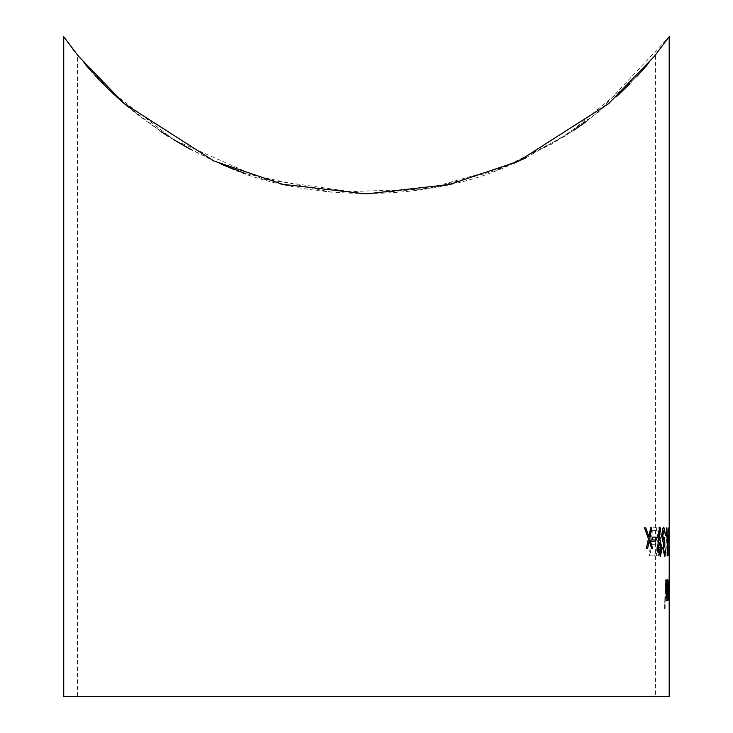 <?xml version="1.0" encoding="UTF-8"?>
<svg xmlns="http://www.w3.org/2000/svg" width="733" height="733" viewBox="0 0 733 733"><rect width="100%" height="100%" fill="white"/><g stroke="black" fill="none" stroke-linecap="round" stroke-linejoin="round"><path stroke-width="0.55" stroke-dasharray="3.67 2.75" d="M668.404 540.019L668.982 540.019L669.202 537.142L669.192 546.296M669.192 552.206L669.027 534.265M669.192 527.797L669.192 534.265L669.082 527.797M69.644 44.814L72.741 48.928M75.242 52.153L110.142 90.755L173.941 139.884L263.037 179.164L366.463 193.915L433.57 187.785L496.873 170.175L552.737 143.613L598.311 112.268L669.192 36.65M669.192 579.968L669.192 584.503L669.018 579.455M669.092 600.657L669.192 584.503M669.192 597.542L669.192 600.584M63.734 696.35L669.192 696.35M669.165 598.137L668.789 594.545M668.725 585.566L669.101 581.965M655 552.957L654.816 555.825L649.392 555.825L651.664 527.797L656.676 527.797L656.475 530.674L652.288 530.674L651.417 541.458L655.751 541.458L655.559 544.326L651.197 544.326L650.528 552.957L655.064 552.957L650.528 552.957M657.904 555.825L656.347 555.825L658.087 527.797L660.039 527.797L661.697 535.759L660.076 542.924L660.561 548.88L657.904 555.825L659.517 554.762L660.561 548.88M664.419 537.142L664.309 540.019L662.201 540.019L662.33 537.142L664.492 537.142L662.33 537.142M666.407 527.797L665.949 555.825L665.152 555.825L664.968 552.957L665.656 552.957L666.407 527.797L665.656 552.957M668.533 527.797L668.322 555.825L667.781 552.957L668.606 527.797L668.239 552.957L667.69 552.957L666.883 527.797M668.963 537.142L668.359 537.142M667.479 555.825L667.983 555.825L668.084 552.957M664.758 556.549L665.509 549.356M665.271 535.347L663.805 527.082M664.739 553.672L663.502 549.274L664.666 544.692L664.574 541.815L662.733 535.887L663.979 529.95M660.314 556.549L662.046 547.963L659.682 539.653L658.93 539.873L660.36 528.475L659.801 527.082M652.801 540.019L656.227 540.019L656.072 537.142L652.627 537.142M651.509 548.284L652.553 548.284L649.548 538.801L651.664 527.797M646.378 548.284L647.569 548.284L649.172 541.027M648.879 536.565L645.691 527.797L644.444 527.797M667.369 579.812L667.479 590.276C667.479 596.305 667.112 599.759 666.379 600.657L665.307 596.424L664.629 608.564L665.289 579.812L665.454 592.713L666.37 598.137L667.103 594.106L667.369 579.812L667.213 589.451M669.119 585.108L668.762 581.965L668.194 589.515L669.128 589.515L669.046 596.625L668.643 600.657L668.102 596.836L668.798 579.455L669.183 585.108L668.798 579.455M667.506 600.657L668.34 590.001C668.276 583.514 667.9 579.995 667.213 579.455M647.734 64.302L655.43 55.012L655.421 696.35L77.506 696.35L77.506 55.012C76.278 49.661 111.682 114.247 220.633 163.972C303.92 203.435 429.904 203.261 513.118 163.615M525.799 157.852L574.241 130.071M586.034 121.724L616.325 96.811M629.491 84.148L637.252 76.058M77.506 696.35L655.421 696.35M655.43 55.012L633.908 79.604L565.784 135.642L506.97 166.199L426.395 189.032L331.206 192.229L245.198 173.483M221.797 164.467L190.635 149.468M173.721 139.756L168.617 136.576M161.287 131.821L126.049 105.167M95.134 75.481L92.202 72.283M85.578 64.761L79.531 57.522M666.453 589.983L667.323 581.965M667.552 598.137L666.379 589.983M669.266 584.503L669.183 589.891M669.256 589.891L669.266 597.34M668.872 579.455L667.974 590.001M668.047 590.001L668.102 596.836M668.166 596.836L668.643 600.657M668.716 600.657L669.046 596.625M669.119 596.625L669.128 589.515M669.202 589.515L668.194 589.515M668.267 589.515L668.762 581.965M668.835 581.965L669.055 586.281M669.128 586.281L669.183 585.108M669.128 592.035L668.743 598.137L668.258 592.035L669.128 592.035L668.184 592.035L668.67 598.137L669.055 592.035M667.287 589.451L667.103 594.106M667.177 594.106L666.37 598.137M666.434 598.137L665.454 592.713M665.518 592.713L665.509 587.215M665.582 587.215L665.683 579.812M665.756 579.812L665.289 579.812M665.362 579.812L664.629 608.564M665.133 608.564L665.307 596.424M665.381 596.424L666.379 600.657M666.453 600.657C667.186 599.786 667.552 596.323 667.552 590.276L667.479 590.276M667.552 590.276L667.635 579.812M660.305 553.672L658.362 548.101L659.764 542.53M668.239 552.957L667.69 552.957M669.147 534.265L669.266 552.206M669.247 537.142L669.247 539.323M667.855 552.957L667.882 555.825M668.386 555.825L668.688 527.797M665.729 552.957L664.968 552.957M665.042 552.957L665.152 555.825M665.225 555.825L665.949 555.825M666.022 555.825L666.728 527.797M662.403 537.142L662.201 540.019M662.275 540.019L664.309 540.019M664.382 540.019L664.492 537.142M660.625 548.88L660.076 542.924M660.149 542.924L661.697 535.759M661.771 535.759L660.039 527.797M660.112 527.797L658.087 527.797M658.161 527.797L656.347 555.825M656.42 555.825L657.977 555.825M660.021 548.834L658.261 552.957L657.309 552.957L657.84 543.968L660.021 548.834L657.767 543.968L657.244 552.957L658.188 552.957L659.947 548.834M658.646 530.674L659.572 530.674L661.203 535.759L659.837 540.762L658.463 541.091L658.573 530.674L657.941 541.091L659.764 540.762L661.129 535.759L659.508 530.674L658.573 530.674M650.602 552.957L651.197 544.326M651.27 544.326L655.559 544.326M655.632 544.326L655.751 541.458M655.815 541.458L651.417 541.458M651.49 541.458L652.288 530.674M652.361 530.674L656.475 530.674M656.548 530.674L656.676 527.797M656.75 527.797L651.738 527.797L649.392 555.825M649.465 555.825L654.816 555.825M654.881 555.825L655.064 552.957M669.266 591.833L669.266 591.229"/><path stroke-width="1.1" d="M669.238 537.142L669.192 579.968M64.312 37.465L78.486 56.239L124.152 103.536L213.981 161.04L282.636 184.295L366.051 193.915L449.32 184.524L518.149 161.397L608.555 103.729L654.358 56.34L669.192 36.65L669.192 527.797M64.486 37.722L69.644 44.814M72.741 48.928L75.242 52.153M669.192 600.584L669.192 696.35L63.734 696.35L63.734 36.65M668.679 595.856L669.165 600.657L668.679 595.856L669.165 598.137L669.266 590.111L669.092 598.137M669.027 581.965L669.192 590.111M668.588 584.183L669.092 579.455L669.266 591.229M667.781 552.957L666.883 527.797L668.157 552.957M668.359 537.142L668.469 540.019L668.359 537.142M662.999 549.264L664.831 556.549L662.999 549.264L663.447 543.501L662.211 536.125C662.165 530.399 662.696 527.384 663.805 527.082L665.738 535.347L663.906 529.95M665.344 535.347L664.858 531.471L663.979 529.95L662.797 535.887L664.648 541.815L664.739 544.692L663.576 549.274L664.739 553.672L665.582 549.356L664.666 553.672M659.755 539.653L662.119 547.963L660.387 556.549L657.739 547.936L659.874 527.082L660.433 528.475L659.004 539.873L659.755 539.653L658.93 539.873M659.874 527.082L657.666 547.936L660.387 556.549M652.627 537.142L652.801 540.019L652.627 537.142L656.145 537.142L656.301 540.019L652.874 540.019M649.126 540.89L651.582 548.284L649.2 540.89L647.642 548.284L646.378 548.284L648.421 538.801L644.444 527.797L645.764 527.797L648.925 536.703L650.675 527.797L648.852 536.703M651.664 527.797L650.602 527.797M666.535 597.285L667.58 600.657L666.535 597.285L666.022 590.001C666.031 583.486 666.425 579.968 667.213 579.455L667.287 579.455C667.965 579.968 668.349 583.486 668.414 590.001L667.58 600.657M513.118 163.615L525.799 157.852M574.241 130.071L586.034 121.724M616.325 96.811L629.491 84.148M637.252 76.058L647.734 64.302M245.198 173.483L221.797 164.467M190.635 149.468L173.721 139.756M168.617 136.576L161.287 131.821M126.049 105.167C113.01 93.778 102.702 83.883 95.134 75.481M92.202 72.283L85.578 64.761M79.531 57.522L77.506 55.012M666.609 597.285L666.022 590.001M666.095 590.001C666.095 583.505 666.499 579.986 667.287 579.455M668.221 589.983L667.323 581.965L666.453 589.983L667.552 598.137L668.221 589.983L667.479 598.137M667.25 581.965L668.148 589.983M669.266 590.111L669.101 581.965L668.798 585.566M668.661 584.183L669.092 579.455M669.266 597.34L669.165 600.657M668.753 595.856L668.853 594.545M646.442 548.284L648.421 538.801M648.485 538.801L644.518 527.797M650.675 527.797L651.738 527.797L649.621 538.801L652.617 548.284L651.582 548.284M661.569 548.101L659.764 542.53L658.436 548.101L660.305 553.672L661.569 548.101L660.231 553.672M659.691 542.53L661.496 548.101M665.582 549.356L664.831 556.549M663.072 549.264L663.447 543.501M663.521 543.501L662.751 541.11M662.824 541.11L662.211 536.125M662.284 536.125C662.238 530.408 662.769 527.394 663.878 527.082M667.552 555.825L666.957 527.797M668.432 537.142L669.037 537.142L669.055 540.019L668.469 540.019M669.147 534.265L669.082 527.797M669.266 546.296L669.247 539.323M669.266 597.542L669.266 591.833M669.266 537.142L669.266 534.265"/></g></svg>
